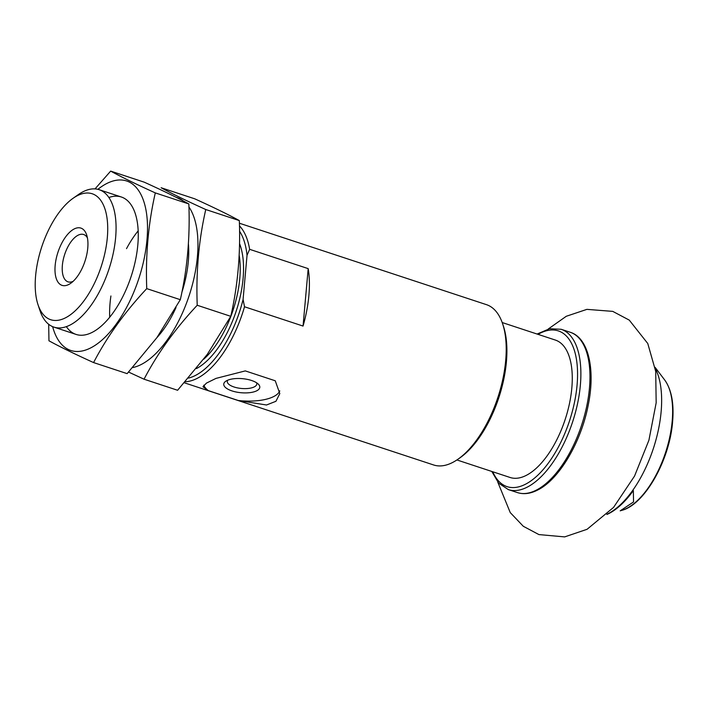 <?xml version="1.0" encoding="UTF-8"?>
<svg xmlns="http://www.w3.org/2000/svg" width="708" height="708" viewBox="0 0 708 708"><rect width="100%" height="100%" fill="white"/><g stroke="black" fill="none" stroke-linecap="round" stroke-linejoin="round"><path stroke-width="1.06" d="M655.254 368.346A84.394 39.86 108.2 0 1 661.13 411.711A84.394 39.86 108.2 0 1 607.207 514.132M655.095 367.337L664.67 379.957A72.216 34.099 108.2 0 1 672.202 421.048A72.216 34.099 108.2 0 1 621.668 510.397L620.199 510.831L633.536 501.945L633.35 490.564A83.703 39.524 108.2 0 1 606.853 514.477M185.301 381.745A84.394 39.86 108.2 0 0 244.517 306.768L303.051 326.061A84.394 39.86 -71.8 0 0 308.874 295.599A84.394 39.86 -71.8 0 0 308.184 268.624L249.641 249.322A84.394 39.86 108.2 0 0 239.463 225.87M239.401 223.224L486.476 304.661A84.394 39.86 108.2 0 1 502.645 323.821A84.394 39.86 108.2 0 1 505.698 360.478A84.394 39.86 108.2 0 1 458.023 459.182A84.394 39.86 108.2 0 1 433.632 464.97L184.363 382.807M203.798 385.187A38.577 15.072 -174.9 0 0 208.32 390.63L202.957 386.745L206.479 383.081L215.984 378.399L245.295 370.904L275.244 380.78L279.81 393.604L275.925 401.294L266.509 404.994L238.26 400.498A38.577 15.072 -174.9 0 0 279.793 390.86M208.32 390.63L238.26 400.498M239.552 231.233A81.986 38.719 108.2 0 1 247.03 255.296L249.641 249.322M244.517 306.768L243.083 299.457A81.986 38.719 108.2 0 1 188.496 378.09M243.083 299.457L247.03 255.296M502.645 323.821L503.441 326.229A81.986 38.719 108.2 0 1 506.406 361.841A81.986 38.719 108.2 0 1 460.103 457.722L458.023 459.182M73.057 198.302L78.252 194.656A72.34 34.161 108.2 0 1 99.155 189.691A72.34 34.161 108.2 0 1 115.634 237.534A72.34 34.161 108.2 0 1 53.861 327.096A72.34 34.161 108.2 0 1 40.002 310.679L38.002 304.661A66.313 31.311 108.2 0 1 73.057 198.302A66.313 31.311 108.2 0 1 107.324 237.605A66.313 31.311 108.2 0 1 75.906 310.122A66.313 31.311 108.2 0 1 38.002 304.661M87.765 248.039A30.143 14.231 108.2 0 1 70.738 283.288A30.143 14.231 108.2 0 1 55.065 272.067A30.143 14.231 108.2 0 1 67.393 234.658A30.143 14.231 108.2 0 1 86.677 234.95A30.143 14.231 108.2 0 1 87.765 248.039M303.051 326.061L308.184 268.624M73.101 281.359A24.922 11.771 108.2 0 1 68.03 281.846A24.922 11.771 108.2 0 1 64.658 254.491A24.922 11.771 108.2 0 1 83.633 234.507A24.922 11.771 108.2 0 1 87.429 237.906M227.728 380.205A14.824 5.788 -174.9 0 0 227.286 381.391A14.824 5.788 -174.9 0 0 241.534 388.48A14.824 5.788 -174.9 0 0 256.809 384.028A14.824 5.788 -174.9 0 0 256.588 382.78M251.561 380.488A18.081 7.062 -174.9 0 0 225.737 381.258A18.081 7.062 -174.9 0 0 241.154 392.736A18.081 7.062 -174.9 0 0 258.358 384.17A18.081 7.062 -174.9 0 0 251.561 380.488M502.193 322.538L555.373 340.07A72.34 34.161 108.2 0 1 569.471 403.551A72.34 34.161 108.2 0 1 526.805 475.095A72.34 34.161 108.2 0 1 510.079 477.475L456.908 459.952M194.691 198.798C213.701 207.426 228.578 214.683 239.322 220.586C240.605 253.862 237.755 285.775 230.773 316.326L207.329 354.327L177.602 390.267L144.043 379.205C157.415 353.513 175.142 328.866 197.222 305.263C195.939 271.987 198.78 240.074 205.762 209.524C186.753 200.904 171.876 193.638 161.132 187.744L194.691 198.798M132.635 367.594A89.217 42.135 -71.8 0 0 166.982 340.327A89.217 42.135 -71.8 0 0 188.939 206.984M128.582 372.063L144.043 379.205M183.505 201.09A89.217 42.135 -71.8 0 0 176.248 197.355M156.866 337.681A72.34 34.161 -71.8 0 0 163.619 329.362A72.34 34.161 -71.8 0 0 176.009 307.546M181.876 292.28A72.34 34.161 -71.8 0 0 188.399 243.8M138.184 230.843A72.34 34.161 -71.8 0 0 126.52 248.641M110.917 295.979A72.34 34.161 -71.8 0 0 109.713 317.219M205.762 209.524L239.322 220.586M197.222 305.263L230.773 316.326M110.669 171.106L144.22 182.168C163.229 190.788 178.106 198.054 188.85 203.957C190.133 237.224 187.293 269.137 180.31 299.688L156.857 337.698L127.139 373.638L93.58 362.576C106.952 336.875 124.679 312.228 146.751 288.625C145.467 255.349 148.317 223.445 155.3 192.895C136.29 184.266 121.413 177.009 110.669 171.106L95.014 188.903M52.631 326.636A89.217 42.135 -71.8 0 0 116.519 323.689A89.217 42.135 -71.8 0 0 146.591 213.807A89.217 42.135 -71.8 0 0 97.89 189.328M48.693 324.291L48.949 340.787C59.693 346.69 74.57 353.947 93.58 362.576M66.331 326.609A72.34 34.161 -71.8 0 0 96.978 329.459A72.34 34.161 -71.8 0 0 113.147 312.724A72.34 34.161 -71.8 0 0 135.219 213.435A72.34 34.161 -71.8 0 0 108.89 197.497M155.3 192.895L188.85 203.957M146.751 288.625L180.31 299.688M239.516 243.552A74.747 35.303 108.2 0 1 243.101 278.421A74.747 35.303 108.2 0 1 196.426 368.594M239.154 255.154A72.34 34.161 108.2 0 1 239.782 278.456A72.34 34.161 108.2 0 1 203.745 359.204M536.921 489.812A84.394 39.86 108.2 0 1 517.406 492.582C523.849 494.635 530.796 493.68 538.248 489.732C559.285 479.068 580.923 442.358 588.074 405.852C595.729 369.638 588.507 337.769 570.25 332.273A84.394 39.86 108.2 0 1 586.702 406.339A84.394 39.86 108.2 0 1 536.921 489.812M537.089 334.043L549.567 328.724L561.161 329.282A84.394 39.86 108.2 0 1 577.613 403.348A84.394 39.86 108.2 0 1 527.841 486.821A84.394 39.86 108.2 0 1 508.326 489.591L517.406 492.582M538.062 334.362A81.986 38.719 108.2 0 1 577.162 383.975A81.986 38.719 108.2 0 1 526.017 483.945A81.986 38.719 108.2 0 1 492.777 471.776M621.668 510.397C644.749 504.662 669.688 460.058 672.6 421.773C674.149 403.454 671.503 389.515 664.67 379.957M53.861 327.096L76.066 334.415M99.155 189.691L121.36 197.01M561.161 329.282L570.25 332.273M508.326 489.591L498.662 483.148L491.795 471.448M497.777 482.121L510.238 512.574L523.292 526.274L538.921 534.584L564.665 536.894L587.074 529.292L613.553 507.406L634.554 476.059L648.917 440.226L656.166 402.817L655.714 371.435L647.758 343.495L629.262 320.113L612.756 311.378L586.905 309.361L566.285 316.272L548.24 329.016"/></g></svg>
